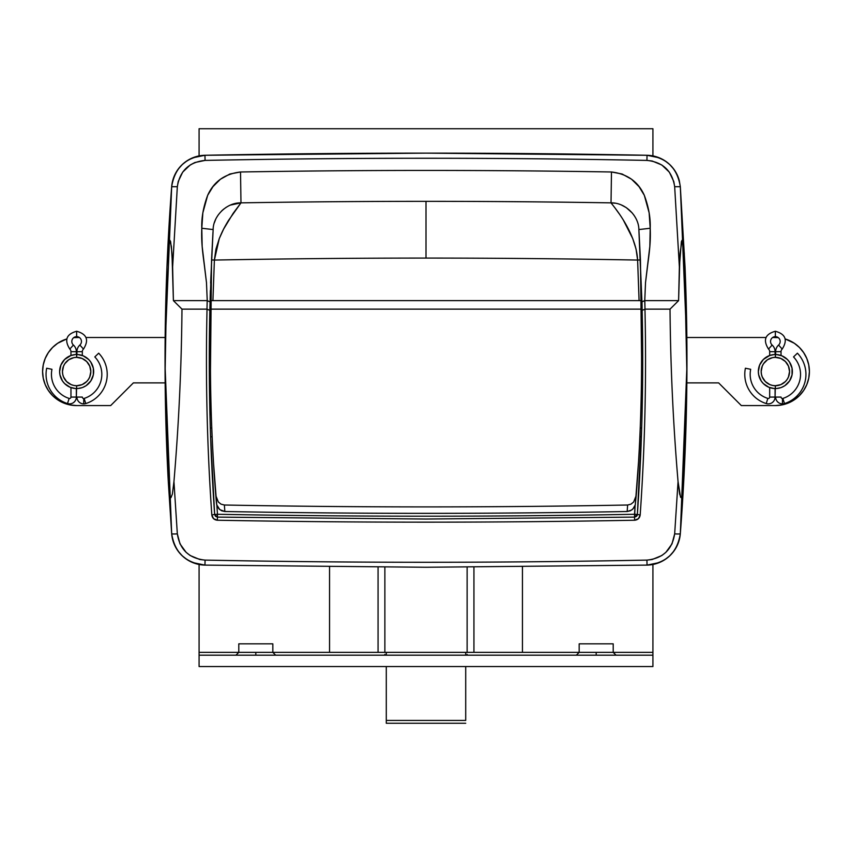 <?xml version="1.0" encoding="UTF-8"?>
<svg xmlns="http://www.w3.org/2000/svg" width="852" height="852" viewBox="0 0 852 852"><rect width="100%" height="100%" fill="white"/><g stroke="black" fill="none" stroke-linecap="round" stroke-linejoin="round"><path stroke-width="1.28" d="M613.206 652.355L613.206 643.846L579.168 643.846L579.168 652.355L522.446 652.355L596.187 652.355L596.187 655.188L596.187 652.355L613.206 652.355L613.206 643.846L579.168 643.846L579.168 652.355L652.92 652.355L613.206 652.355L616.049 655.188M272.832 652.355L272.832 643.846L238.794 643.846L238.794 652.355L199.08 652.355L255.813 652.355L255.813 655.188L255.813 652.355L272.832 652.355L272.832 643.846L238.794 643.846L238.794 652.355L329.554 652.355L272.832 652.355L275.665 655.188M652.92 654.357L652.92 564.482L652.92 655.188L199.08 655.188L199.08 564.482L199.08 654.357M384.87 654.357L384.87 655.188M467.13 655.188L467.13 654.357M199.08 655.188L199.08 666.541L652.92 666.541L199.08 666.541L199.08 655.188L652.92 655.188L652.92 666.541L652.92 655.188M199.08 652.355L199.08 564.482M329.554 566.846L329.554 652.355L329.554 566.846M378.064 652.355L329.554 652.355L384.87 652.355L384.87 567.187L384.87 652.355L467.13 652.355L378.064 652.355L378.064 567.155L378.064 652.355M467.13 567.187L467.13 652.355L473.936 652.355L473.936 567.155L473.936 652.355L522.446 652.355L467.13 652.355L467.13 567.187M522.446 566.846L522.446 652.355L522.446 566.846M642.195 408.183L641.833 422.603M241.553 202.851A11297.85 11297.85 0 0 1 426 201.349L426 258.081A11241.118 11241.118 0 0 0 214.385 260.073L215.95 249.114L219.262 238.624L223.639 229.039L233.15 213.351L240.978 202.861C364.326 200.838 487.674 200.838 611.022 202.861C625.421 202.51 638.808 216.067 638.872 229.561L641.95 301.896L644.751 300.628L645.518 282.598L647.754 264.482C649.693 249.945 650.747 240.658 650.204 228.261L649.842 246.345L645.518 282.598L644.762 300.628L678.597 300.628L679.374 266.995L674.667 186.684L673.794 181.54L669.342 172.157L661.802 164.979L652.174 161.007L646.934 160.41C499.645 157.535 352.355 157.535 205.066 160.41L194.852 162.53L190.23 164.958L182.69 172.115L178.217 181.508L177.333 186.684L172.626 266.995L173.403 300.628L207.238 300.628L206.482 282.598L202.158 246.345L201.796 228.261L202.851 212.819L207.664 195.321L212.925 186.684L220.402 179.239L229.87 174.01L240.52 171.987C364.177 169.921 487.823 169.921 611.48 171.987L622.109 174.01L631.566 179.229L639.053 186.673L644.314 195.3L649.139 212.798L650.204 228.261L638.872 229.561L642.152 310.373C643.675 378.639 642.078 446.682 637.36 514.47L641.758 425.414M172.402 538.485A34.037 34.037 0 0 0 204.959 565.11L426 567.262L647.041 565.11L653.271 564.407L659.267 562.576L647.041 565.11L426 567.262L204.959 565.11L192.701 562.565L198.729 564.407L204.959 565.11L205.066 560.105C352.355 562.991 499.645 562.991 646.934 560.105L652.142 559.519L661.78 555.557L665.891 552.32L671.994 543.906L674.667 533.853L678.054 481.593C673.187 424.211 670.513 366.722 670.023 309.138L644.964 309.138C646.53 377.979 644.943 446.586 640.182 514.949L638.446 518.666L634.633 520.231C495.544 522.808 356.455 522.808 217.366 520.231L213.564 518.666L211.818 514.949C207.057 446.586 205.47 377.979 207.036 309.138L181.977 309.138C181.487 366.722 178.814 424.211 173.946 481.593L177.333 533.853L180.006 543.885L186.098 552.309L190.188 555.536L199.826 559.519L205.066 560.105C189.069 558.411 179.825 549.668 177.333 533.853L173.946 481.593L172.37 494.096L170.943 497.685L169.495 494.203L168.281 481.497L165.086 374.252L166.96 266.974L168.313 246.516L169.154 241.521L169.878 240.232L170.592 241.521L171.976 253.332L173.403 300.628L181.977 309.138C181.487 366.722 178.814 424.211 173.946 481.593L172.37 494.096L170.943 497.685L169.495 494.203L168.281 481.497C164.457 410.014 164.021 338.51 166.96 266.974L171.678 186.705L172.743 180.496L171.678 186.705A2269.217 2269.217 0 0 0 166.96 266.974L168.313 246.516L169.878 240.232L171.401 246.526L172.626 266.995L177.333 186.684C179.847 170.847 189.091 162.082 205.066 160.41C352.355 157.535 499.645 157.535 646.934 160.41C662.92 162.093 672.164 170.858 674.667 186.684L679.374 266.995L681.387 241.617L682.058 240.243L682.825 241.425L684.294 253.257L686.914 374.252L683.08 489.921L681.824 496.876L681.163 497.696L680.546 497.153L678.054 481.593C673.187 424.211 670.513 366.722 670.023 309.138L678.597 300.628L680.013 253.385L682.058 240.243C682.622 240.04 683.155 242.106 683.677 246.441L685.04 266.974C687.979 338.51 687.543 410.014 683.719 481.497L680.322 533.672L679.257 539.88M219.017 517.143L426 519.038L217.42 517.111L426 519.038L634.58 517.111L426 519.038L634.58 517.111L635.134 505.321L634.527 514.278L637.36 514.47L636.487 516.323L634.58 517.111L634.527 514.278L637.36 514.47L641.396 436.778L639.852 436.778M212.148 436.778L210.604 436.788L214.64 514.47C209.922 446.682 208.325 378.639 209.848 310.373L210.38 290.585M209.997 416.308L211.552 259.945L209.816 408.417L211.104 408.417M210.242 425.404L210.167 422.581M623.536 220.466L632.738 238.581L636.05 249.05L637.615 260.073L639.075 300.628L637.615 260.073A11241.118 11241.118 0 0 0 214.385 260.073L212.925 300.628L214.385 260.073L211.552 259.945L214.385 260.073L219.262 238.624C222.308 231.414 223.735 228.357 228.464 220.498L240.978 202.861L230.402 205.098M216.866 505.321L217.473 514.278C356.487 516.845 495.513 516.845 634.527 514.278C495.513 516.845 356.487 516.845 217.473 514.278L217.42 517.111L215.513 516.323L214.64 514.47L217.473 514.278L217.42 517.111L214.64 514.47L217.473 514.278L216.866 505.321M181.977 309.138L173.403 300.628L207.196 300.628L206.993 309.138L181.977 309.138M678.597 300.628L670.023 309.138L645.007 309.138L644.804 300.628L678.597 300.628M212.968 232.298L211.552 259.945M210.625 283.088L213.192 228.549M210.327 428.119L210.582 435.958M209.901 412.357L210.093 419.77M614.91 203.191L611.022 202.861C610.415 202.627 636.103 230.7 637.615 260.073L640.448 259.945L642.184 408.417L640.448 259.945L638.915 230.253M640.448 259.935L639.117 233.789M641.907 419.77L642.099 412.368M640.448 259.945L637.615 260.073A11241.118 11241.118 0 0 0 426 258.081L426 201.349A11297.85 11297.85 0 0 1 610.288 202.851M638.872 229.561L650.204 228.261C650.619 217.995 648.66 207.004 644.314 195.3C638.137 181.604 627.189 173.829 611.48 171.987L611.022 202.861L612.013 204.054M614.856 207.75L618.893 213.351M636.668 516.142A2.833 2.833 0 0 0 637.094 515.481A2.833 2.833 0 0 1 636.668 516.142M637.2 515.236A2.833 2.833 0 0 0 637.36 514.47A2.833 2.833 0 0 1 637.2 515.236M635.23 217.228L633.803 214.97M632.418 213.149L626.295 207.632L621.577 205.087M611.022 202.861L611.48 171.987C487.823 169.921 364.177 169.921 240.52 171.987L240.978 202.861C364.326 200.838 487.674 200.838 611.022 202.861L614.388 203.117M210.604 436.778L214.64 514.47C209.922 446.682 208.325 378.639 209.848 310.373L211.807 254.386M214.587 222.116L215.055 220.806M228.102 206.195L225.748 207.6M223.778 209.038L221.626 210.934M218.187 214.981L216.738 217.292M215.609 219.507L214.406 222.638M240.978 202.861L240.52 171.987C224.779 173.84 213.831 181.614 207.664 195.321C203.33 207.036 201.37 218.016 201.796 228.261L213.128 229.561C213.192 216.088 226.557 202.51 240.978 202.861M213.128 229.561L201.796 228.261C201.253 240.658 202.307 249.945 204.246 264.482L206.482 282.598L207.238 300.628L210.05 301.896L207.196 300.628L206.993 309.138L209.848 310.373L207.036 309.138C205.47 377.979 207.057 446.586 211.818 514.949L214.64 514.47L211.818 514.949C212.308 518.144 214.161 519.901 217.366 520.231L217.42 517.111L217.366 520.231C356.455 522.808 495.544 522.808 634.633 520.231L634.58 517.111L426 519.038L217.42 517.111M634.633 520.231C637.85 519.901 639.703 518.133 640.182 514.949L637.36 514.47L634.58 517.111L634.633 520.231M644.762 300.628L641.993 301.672L642.152 310.373L645.007 309.138L644.762 300.628M644.964 309.138L642.152 310.373C643.675 378.639 642.078 446.682 637.36 514.47L640.182 514.949C644.943 446.586 646.53 377.979 644.964 309.138M187.184 559.679L192.733 562.576L187.184 559.679L182.243 555.823L178.111 551.116L182.243 555.823L178.111 551.116L174.905 545.727L172.732 539.848L174.905 545.727L172.732 539.848L171.678 533.672A5.676 0.607 -4.4 0 0 177.333 533.853A5.676 0.607 175.6 0 1 171.678 533.672L168.281 481.497L171.678 533.672L165.043 365.412L171.678 533.672L172.732 539.848L171.678 533.672A34.037 34.037 0 0 0 172.04 536.622M669.768 555.802A34.037 34.037 0 0 1 647.041 565.11C666.2 563.119 677.287 552.639 680.322 533.672L679.268 539.848L677.095 545.727L673.889 551.116L677.095 545.727L679.268 539.848L680.322 533.672A34.037 34.037 0 0 1 669.768 555.802L673.889 551.116L669.757 555.823L664.816 559.679L669.757 555.823L664.816 559.679L659.267 562.576L653.271 564.407L647.041 565.11L646.934 560.105L647.041 565.11A34.037 34.037 0 0 0 680.322 533.672A2269.217 2269.217 0 0 0 683.719 481.497L682.527 494.085L681.163 497.696L679.651 494.213L678.054 481.593L674.667 533.853C672.164 549.668 662.92 558.422 646.934 560.105C499.645 562.991 352.355 562.991 205.066 560.105L204.959 565.11L198.729 564.407M192.722 157.812L204.959 155.277L426 153.126L647.041 155.277A34.037 34.037 0 0 1 679.268 180.549A34.037 34.037 0 0 0 647.041 155.277L659.288 157.822M679.268 180.549L680.322 186.705L679.268 180.528L677.095 174.649L673.889 169.271L669.757 164.564L664.816 160.698L659.267 157.801L653.271 155.98L647.041 155.277L646.934 160.41L647.041 155.277C499.677 152.412 352.323 152.412 204.959 155.277A34.037 34.037 0 0 0 172.743 180.496L174.905 174.649L172.732 180.528L171.678 186.705L165.086 346.285L171.678 186.705L177.333 186.684L171.678 186.705L166.96 266.974M680.322 533.672L686.957 365.412L680.322 533.672A5.676 0.607 -175.6 0 1 674.667 533.853A5.676 0.607 4.4 0 0 680.322 533.672L683.719 481.497M685.04 266.974L680.322 186.705L686.914 346.285L680.322 186.705L674.667 186.684L680.322 186.705C677.287 167.737 666.2 157.269 647.041 155.277L653.271 155.98M204.959 155.277L198.729 155.98L192.733 157.801L198.729 155.98L204.959 155.277L205.066 160.41L204.959 155.277C185.811 157.258 174.724 167.737 171.678 186.705A34.037 34.037 0 0 1 204.959 155.277M187.184 160.698L182.243 164.564L178.111 169.271L174.905 174.649L178.111 169.271L182.243 164.564L187.184 160.698L182.243 164.564M171.678 533.672C174.703 552.628 185.789 563.108 204.959 565.11A34.037 34.037 0 0 1 171.678 533.672M641.673 428.13L641.524 432.827M465.714 720.43L386.286 720.43L386.286 666.541L386.286 723.263L386.286 720.43L465.714 720.43L465.714 666.541L465.714 720.43M386.286 655.188L386.286 652.355L386.286 655.188M465.714 652.355L465.714 655.188L465.714 652.355M213.607 464.148L216.717 504.778L219.773 509.624L224.843 511.509C358.948 513.958 493.052 513.958 627.157 511.509L631.726 510.007L633.973 507.707L635.294 504.767L638.563 461.443L636.178 495.63C639.767 450.751 641.567 405.605 641.577 360.194L641.577 309.138L210.423 309.138L210.423 360.194C210.433 408.151 212.436 455.809 216.44 503.181L217.239 506.301L219.049 508.963L221.69 510.806L224.843 511.509C358.948 513.958 493.052 513.958 627.157 511.509L627.636 505.012L630.981 504.15L633.664 501.988L636.178 495.63L635.294 504.767L632.951 508.963L630.31 510.806L627.157 511.509L627.636 505.012C493.212 507.536 358.788 507.536 224.364 505.012C358.788 507.536 493.212 507.536 627.636 505.012L630.981 504.15L633.664 501.988L636.178 495.63C639.767 450.751 641.567 405.605 641.577 360.194L641.577 300.628L210.423 300.628L641.577 300.628L641.577 309.138L210.423 309.138L210.423 300.628L210.423 360.194C210.423 405.222 212.212 450.367 215.822 495.63L218.325 501.977L221.009 504.15L224.364 505.012L224.843 511.509L224.364 505.012L221.009 504.15L218.325 501.977L215.822 495.63C212.212 450.367 210.423 405.222 210.423 360.194M216.174 499.911L215.822 495.63L216.174 499.911M652.92 128.737L199.08 128.737L652.92 128.737L652.92 155.905L652.92 128.737M199.08 155.905L199.08 128.737L199.08 155.905M659.267 157.801L664.816 160.698L669.757 164.564L673.889 169.271L669.757 164.564L664.816 160.698L659.267 157.801M679.268 180.528L677.095 174.649L679.268 180.528L680.322 186.705M664.816 559.679L659.267 562.576M174.905 174.649L178.111 169.271M641.673 428.013L640.225 428.013L641.673 428.013M211.775 428.013L210.327 428.013L211.775 428.013M686.85 337.498L765.959 337.498L686.85 337.498M772.626 337.498L778.27 337.626A34.037 34.037 0 0 0 775.363 337.498L772.626 337.498M785.267 338.968L794.277 343.239L799.432 347.467L803.66 352.632L806.812 358.511L808.75 364.901L809.4 371.536L808.75 378.182L806.812 384.561L803.66 390.45L799.432 395.605L794.277 399.844L788.388 402.985L781.998 404.924L775.363 405.573L741.325 405.573L718.63 382.889L686.85 382.889L718.63 382.889L741.325 405.573L775.363 405.573A34.037 34.037 0 0 0 785.267 338.968L788.388 340.086M806.812 358.511L808.75 364.901M799.432 395.605L794.277 399.844M788.388 402.985L781.998 404.924M66.733 338.968L57.723 343.239L52.568 347.467L48.34 352.632L45.188 358.511L43.25 364.901L42.6 371.536L43.25 378.182L45.188 384.561L48.34 390.45L52.568 395.605L57.723 399.844L63.612 402.985L70.002 404.924L76.637 405.573L110.675 405.573L133.37 382.889L165.15 382.889L133.37 382.889L110.675 405.573L76.637 405.573A34.037 34.037 0 0 1 66.733 338.968L63.612 340.086M165.15 337.498L86.041 337.498L165.15 337.498M79.374 337.498L73.73 337.626A34.037 34.037 0 0 1 76.637 337.498L79.374 337.498M45.188 358.511L43.25 364.901M52.568 395.605L57.723 399.844M63.612 402.985L70.002 404.924M82.591 387.479L86.095 385.69L90.791 380.993L93.326 374.859L93.326 368.224L90.791 362.079L88.672 359.501L83.155 355.817L77.809 354.56M76.925 354.517L76.925 351.684L82.314 351.684L76.925 351.684L76.637 357.361A14.186 14.186 0 0 1 90.823 371.536A14.186 14.186 0 0 1 76.637 385.722L76.637 388.555A17.019 17.019 0 0 0 93.656 371.536A17.019 17.019 0 0 0 76.637 354.517A17.019 17.019 0 0 1 93.656 371.536A17.019 17.019 0 0 1 76.637 388.555A17.019 17.019 0 0 1 59.619 371.536A17.019 17.019 0 0 1 76.637 354.517L76.35 351.684A8.935 8.935 0 0 0 73.41 345.049L69.8 349.054A3.546 3.546 0 0 1 70.961 351.684L76.35 351.684L70.961 351.684A3.546 3.546 0 0 0 69.8 349.054L73.41 345.049A4.824 4.824 0 0 1 76.637 336.647L76.637 331.258L76.637 336.647A4.824 4.824 0 0 1 79.864 345.049A8.935 8.935 0 0 0 76.925 351.684A8.935 8.935 0 0 1 79.864 345.049L83.485 349.054A3.546 3.546 0 0 0 82.314 351.684A3.546 3.546 0 0 1 83.485 349.054L79.864 345.049A4.824 4.824 0 0 0 76.637 336.647A4.824 4.824 0 0 0 73.41 345.049A8.935 8.935 0 0 1 76.35 351.684L76.35 354.517M77.809 388.523L82.133 387.649M76.35 388.555L76.35 397.064A6.805 6.805 0 0 1 67.521 403.56A6.805 6.805 0 0 0 76.35 397.064L70.961 397.064A1.416 1.416 0 0 1 69.129 398.416L67.521 403.56A30.587 30.587 0 0 1 46.679 368.224L51.961 369.31A25.198 25.198 0 0 0 69.129 398.416A25.198 25.198 0 0 1 51.961 369.31L46.679 368.224A30.587 30.587 0 0 0 67.521 403.56L69.129 398.416A1.416 1.416 0 0 0 70.961 397.064L76.35 397.064L76.637 385.722A14.186 14.186 0 0 1 62.452 371.536A14.186 14.186 0 0 1 76.637 357.361L82.069 358.436L86.67 361.514L89.737 366.115L90.823 371.536L89.737 376.967L88.427 379.417L86.67 381.568L82.069 384.646L76.637 385.722L73.868 385.445L71.206 384.646L66.605 381.568L63.538 376.967L62.728 374.305L62.452 371.536L63.538 366.115L64.848 363.655L68.756 359.746L73.868 357.627L76.637 357.361L76.637 354.517A17.019 17.019 0 0 0 59.619 371.536A17.019 17.019 0 0 0 76.637 388.555L76.925 388.555M75.466 354.56L70.684 355.593M70.961 351.684L70.961 355.497L64.603 359.501L60.918 365.029L59.619 371.536L59.949 374.859L62.484 380.993L64.603 383.57L70.13 387.266L75.466 388.523M68.756 359.746L66.605 361.514M64.848 379.417L66.605 381.568M84.518 383.336L86.67 381.568M88.427 363.655L86.67 361.514M78.927 354.677L76.637 354.517M82.133 355.433L79.95 354.847M80.929 388.011L82.069 387.671M781.316 387.479L784.82 385.69L789.516 380.993L792.051 374.859L792.051 368.224L789.516 362.079L787.397 359.501L781.87 355.817L776.523 354.56M775.65 354.517L775.65 351.684L781.039 351.684L775.65 351.684L775.363 357.361A14.186 14.186 0 0 1 789.548 371.536A14.186 14.186 0 0 1 775.363 385.722L775.363 388.555A17.019 17.019 0 0 0 792.381 371.536A17.019 17.019 0 0 0 775.363 354.517A17.019 17.019 0 0 1 792.381 371.536A17.019 17.019 0 0 1 775.363 388.555A17.019 17.019 0 0 1 758.344 371.536A17.019 17.019 0 0 1 775.363 354.517L775.075 351.684A8.935 8.935 0 0 0 772.136 345.049L768.515 349.054A3.546 3.546 0 0 1 769.686 351.684L775.075 351.684L769.686 351.684A3.546 3.546 0 0 0 768.515 349.054L772.136 345.049A4.824 4.824 0 0 1 775.363 336.647L775.363 331.258L775.363 336.647A4.824 4.824 0 0 1 778.59 345.049A8.935 8.935 0 0 0 775.65 351.684A8.935 8.935 0 0 1 778.59 345.049L782.2 349.054A3.546 3.546 0 0 0 781.039 351.684A3.546 3.546 0 0 1 782.2 349.054L778.59 345.049A4.824 4.824 0 0 0 775.363 336.647A4.824 4.824 0 0 0 772.136 345.049A8.935 8.935 0 0 1 775.075 351.684L775.075 354.517M776.534 388.523L780.858 387.649M775.075 388.555L775.075 397.064A6.805 6.805 0 0 1 766.236 403.56A6.805 6.805 0 0 0 775.075 397.064L769.686 397.064A1.416 1.416 0 0 1 767.844 398.416L766.236 403.56A30.587 30.587 0 0 1 745.404 368.224L750.687 369.31A25.198 25.198 0 0 0 767.844 398.416A25.198 25.198 0 0 1 750.687 369.31L745.404 368.224A30.587 30.587 0 0 0 766.236 403.56L767.844 398.416A1.416 1.416 0 0 0 769.686 397.064L775.075 397.064L775.363 385.722A14.186 14.186 0 0 1 761.177 371.536A14.186 14.186 0 0 1 775.363 357.361L780.794 358.436L785.395 361.514L788.462 366.115L789.548 371.536L788.462 376.967L787.152 379.417L785.395 381.568L780.794 384.646L775.363 385.722L772.594 385.445L769.931 384.646L765.33 381.568L762.263 376.967L761.454 374.305L761.177 371.536L762.263 366.115L763.573 363.655L767.482 359.746L772.594 357.627L775.363 357.361L775.363 354.517A17.019 17.019 0 0 0 758.344 371.536A17.019 17.019 0 0 0 775.363 388.555L775.65 388.555M774.191 354.56L769.409 355.593M769.686 351.684L769.686 355.497L763.328 359.501L759.643 365.029L758.344 371.536L758.674 374.859L761.209 380.993L763.328 383.57L768.845 387.266L774.191 388.523M767.482 359.746L765.33 361.514M763.573 379.417L765.33 381.568M783.244 383.336L785.395 381.568M787.152 363.655L785.395 361.514M777.652 354.677L775.363 354.517M780.858 355.433L778.675 354.847M779.655 388.011L780.783 387.671M782.456 403.88L782.456 398.491A1.416 1.416 0 0 1 781.039 397.064L775.65 397.064A6.805 6.805 0 0 0 784.479 403.56L782.871 398.416A25.198 25.198 0 0 0 793.521 356.924A25.198 25.198 0 0 1 782.871 398.416A1.416 1.416 0 0 1 782.456 398.491L782.456 403.88A6.805 6.805 0 0 1 775.65 397.064L781.039 397.064A1.416 1.416 0 0 0 782.871 398.416L784.479 403.56A6.805 6.805 0 0 1 782.456 403.88M797.408 353.186A30.587 30.587 0 0 1 784.479 403.56A30.587 30.587 0 0 0 797.408 353.186L793.521 356.924L797.408 353.186M83.73 403.88L83.73 398.491A1.416 1.416 0 0 1 82.314 397.064L76.925 397.064A6.805 6.805 0 0 0 85.764 403.56L84.156 398.416A25.198 25.198 0 0 0 94.806 356.924A25.198 25.198 0 0 1 84.156 398.416A1.416 1.416 0 0 1 83.73 398.491L83.73 403.88A6.805 6.805 0 0 1 76.925 397.064L82.314 397.064A1.416 1.416 0 0 0 84.156 398.416L85.764 403.56A6.805 6.805 0 0 1 83.73 403.88M98.694 353.186A30.587 30.587 0 0 1 85.764 403.56A30.587 30.587 0 0 0 98.694 353.186L94.806 356.924L98.694 353.186M238.794 652.355L235.951 655.188M579.168 652.355L576.335 655.188M386.286 723.263L465.714 723.263M642.184 408.417L640.896 408.417M782.2 349.054C787.908 340.055 785.619 334.122 775.363 331.258C765.096 334.122 762.817 340.055 768.515 349.054M769.686 397.064L769.686 387.585M781.039 351.684L781.039 355.497M83.485 349.054C89.183 340.055 86.904 334.122 76.637 331.258C66.381 334.122 64.092 340.055 69.8 349.054M70.961 397.064L70.961 387.585M82.314 351.684L82.314 355.497"/></g></svg>
